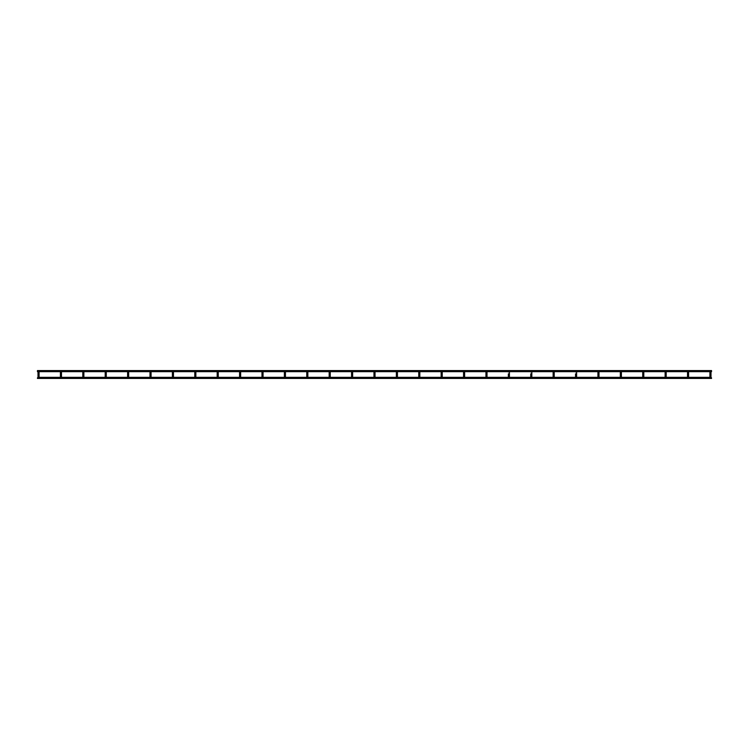 <?xml version="1.0" encoding="UTF-8"?>
<svg xmlns="http://www.w3.org/2000/svg" width="749" height="749" viewBox="0 0 749 749"><rect width="100%" height="100%" fill="white"/><g stroke="black" fill="none" stroke-linecap="round" stroke-linejoin="round"><path stroke-width="1.12" d="M688.593 371.991A0.534 0.534 0 0 0 688.059 371.457A0.534 0.534 0 0 1 688.593 371.991L688.593 373.873L688.593 371.991A0.534 0.534 0 0 0 688.471 371.654L710.033 371.654A0.534 0.534 0 0 0 709.912 371.991L709.912 373.873L710.988 373.873L710.988 371.991L710.988 377.449L710.455 377.449M710.988 371.991A0.534 0.534 0 0 0 710.455 371.457A0.534 0.534 0 0 1 710.988 371.991A0.534 0.534 0 0 0 710.867 371.654L711.55 371.654L711.55 370.577L37.45 370.577L37.45 371.654L38.133 371.654A0.534 0.534 0 0 0 38.012 371.991L38.012 377.449M710.455 371.457A0.534 0.534 0 0 0 709.912 371.991A0.534 0.534 0 0 1 710.455 371.457M709.912 373.873L709.912 377.449M37.45 377.88L38.012 377.346M711.55 377.88L710.988 377.346M687.516 377.449L687.516 371.991L687.516 373.873L688.593 373.873L688.593 377.449L688.059 377.449M666.198 371.991A0.534 0.534 0 0 0 665.655 371.457A0.534 0.534 0 0 1 666.198 371.991L666.198 373.873L666.198 371.991A0.534 0.534 0 0 0 666.076 371.654L687.638 371.654A0.534 0.534 0 0 0 687.516 371.991A0.534 0.534 0 0 1 688.059 371.457A0.534 0.534 0 0 0 687.516 371.991M665.121 377.449L665.121 371.991L665.121 373.873L666.198 373.873L666.198 377.449L665.655 377.449M643.803 371.991A0.534 0.534 0 0 0 643.26 371.457A0.534 0.534 0 0 1 643.803 371.991L643.803 373.873L643.803 371.991A0.534 0.534 0 0 0 643.681 371.654L665.243 371.654A0.534 0.534 0 0 0 665.121 371.991A0.534 0.534 0 0 1 665.655 371.457A0.534 0.534 0 0 0 665.121 371.991M642.726 377.449L642.726 371.991L642.726 373.873L643.803 373.873L643.803 377.449L643.26 377.449M621.398 371.991A0.534 0.534 0 0 0 620.865 371.457A0.534 0.534 0 0 1 621.398 371.991L621.398 373.873L621.398 371.991A0.534 0.534 0 0 0 621.286 371.654L642.848 371.654A0.534 0.534 0 0 0 642.726 371.991A0.534 0.534 0 0 1 643.26 371.457A0.534 0.534 0 0 0 642.726 371.991M620.331 377.449L620.331 371.991L620.331 373.873L621.398 373.873L621.398 377.449L620.865 377.449M598.882 371.654L620.453 371.654A0.534 0.534 0 0 0 620.331 371.991A0.534 0.534 0 0 1 620.865 371.457A0.534 0.534 0 0 0 620.331 371.991M597.927 377.449L597.927 371.991L597.927 373.873L599.003 373.873L599.003 371.991L599.003 377.449L598.47 377.449M598.47 371.457A0.534 0.534 0 0 0 597.927 371.991A0.534 0.534 0 0 1 598.47 371.457A0.534 0.534 0 0 1 599.003 371.991A0.534 0.534 0 0 0 598.47 371.457M554.213 377.346L575.532 377.346L575.532 373.873L576.608 373.873L576.608 371.991L576.608 377.449L576.075 377.449M575.532 373.873L575.532 377.449M553.67 377.449L554.213 377.449L554.213 371.991A0.534 0.534 0 0 0 554.091 371.654L575.653 371.654A0.534 0.534 0 0 0 575.532 371.991A0.534 0.534 0 0 1 576.075 371.457A0.534 0.534 0 0 0 575.532 371.991M576.608 371.991A0.534 0.534 0 0 0 576.075 371.457A0.534 0.534 0 0 1 576.608 371.991A0.534 0.534 0 0 0 576.487 371.654L598.048 371.654M554.213 373.873L553.136 373.873L553.136 371.991L553.136 377.449M531.818 371.991A0.534 0.534 0 0 0 531.275 371.457A0.534 0.534 0 0 1 531.818 371.991L531.818 373.873L531.818 371.991A0.534 0.534 0 0 0 531.696 371.654L553.258 371.654A0.534 0.534 0 0 0 553.136 371.991A0.534 0.534 0 0 1 553.67 371.457A0.534 0.534 0 0 0 553.136 371.991M554.213 371.991A0.534 0.534 0 0 0 553.67 371.457A0.534 0.534 0 0 1 554.213 371.991M509.423 377.346L530.741 377.346L530.741 373.873L531.818 373.873L531.818 377.449L531.275 377.449M530.741 373.873L530.741 377.449M509.423 371.991A0.534 0.534 0 0 0 508.88 371.457A0.534 0.534 0 0 1 509.423 371.991L509.423 373.873L509.423 371.991A0.534 0.534 0 0 0 509.301 371.654L530.863 371.654A0.534 0.534 0 0 0 530.741 371.991A0.534 0.534 0 0 1 531.275 371.457A0.534 0.534 0 0 0 530.741 371.991M487.019 377.346L508.346 377.346L508.346 373.873L509.423 373.873L509.423 377.449L508.88 377.449M508.346 373.873L508.346 377.449M487.019 371.991A0.534 0.534 0 0 0 486.485 371.457A0.534 0.534 0 0 1 487.019 371.991L487.019 373.873L487.019 371.991A0.534 0.534 0 0 0 486.897 371.654L508.468 371.654A0.534 0.534 0 0 0 508.346 371.991A0.534 0.534 0 0 1 508.88 371.457A0.534 0.534 0 0 0 508.346 371.991M485.951 377.449L485.951 371.991L485.951 373.873L487.019 373.873L487.019 377.449L486.485 377.449M464.623 371.991A0.534 0.534 0 0 0 464.09 371.457A0.534 0.534 0 0 1 464.623 371.991L464.623 373.873L464.623 371.991A0.534 0.534 0 0 0 464.502 371.654L486.064 371.654A0.534 0.534 0 0 0 485.951 371.991A0.534 0.534 0 0 1 486.485 371.457A0.534 0.534 0 0 0 485.951 371.991M485.951 377.346L464.623 377.346L464.623 373.873L464.623 377.449L464.09 377.449M441.695 377.449L442.228 377.449L442.228 371.991A0.534 0.534 0 0 0 442.107 371.654L463.668 371.654A0.534 0.534 0 0 0 463.547 371.991L463.547 377.449M464.09 371.457A0.534 0.534 0 0 0 463.547 371.991A0.534 0.534 0 0 1 464.09 371.457M419.833 377.346L441.152 377.346L441.152 371.991L441.152 377.449M419.833 371.991A0.534 0.534 0 0 0 419.29 371.457A0.534 0.534 0 0 1 419.833 371.991L419.833 373.873L419.833 371.991A0.534 0.534 0 0 0 419.712 371.654L441.273 371.654A0.534 0.534 0 0 0 441.152 371.991A0.534 0.534 0 0 1 441.695 371.457A0.534 0.534 0 0 0 441.152 371.991M442.228 371.991A0.534 0.534 0 0 0 441.695 371.457A0.534 0.534 0 0 1 442.228 371.991M396.895 377.449L397.438 377.449L397.438 371.991A0.534 0.534 0 0 0 397.316 371.654L418.878 371.654A0.534 0.534 0 0 0 418.757 371.991L418.757 373.873L419.833 373.873L419.833 377.449L419.29 377.449M419.29 371.457A0.534 0.534 0 0 0 418.757 371.991A0.534 0.534 0 0 1 419.29 371.457M418.757 373.873L418.757 377.449M374.5 377.449L375.034 377.449L375.034 371.991A0.534 0.534 0 0 0 374.921 371.654L396.483 371.654A0.534 0.534 0 0 0 396.361 371.991L396.361 377.449M396.895 371.457A0.534 0.534 0 0 0 396.361 371.991A0.534 0.534 0 0 1 396.895 371.457A0.534 0.534 0 0 1 397.438 371.991A0.534 0.534 0 0 0 396.895 371.457M352.639 377.346L373.966 377.346L373.966 371.991L373.966 377.449M352.639 371.991A0.534 0.534 0 0 0 352.105 371.457A0.534 0.534 0 0 1 352.639 371.991L352.639 373.873L352.639 371.991A0.534 0.534 0 0 0 352.517 371.654L374.079 371.654A0.534 0.534 0 0 0 373.966 371.991A0.534 0.534 0 0 1 374.5 371.457A0.534 0.534 0 0 0 373.966 371.991M375.034 371.991A0.534 0.534 0 0 0 374.5 371.457A0.534 0.534 0 0 1 375.034 371.991M329.71 377.449L330.243 377.449L330.243 373.873L330.243 377.346L351.562 377.346L351.562 373.873L352.639 373.873L352.639 377.449L352.105 377.449M329.167 377.449L329.167 371.991L329.167 373.873L330.243 373.873L330.243 371.991A0.534 0.534 0 0 0 330.122 371.654L351.684 371.654A0.534 0.534 0 0 0 351.562 371.991L351.562 377.449M352.105 371.457A0.534 0.534 0 0 0 351.562 371.991A0.534 0.534 0 0 1 352.105 371.457M307.848 371.991A0.534 0.534 0 0 0 307.305 371.457A0.534 0.534 0 0 1 307.848 371.991L307.848 373.873L307.848 371.991A0.534 0.534 0 0 0 307.727 371.654L329.288 371.654A0.534 0.534 0 0 0 329.167 371.991A0.534 0.534 0 0 1 329.71 371.457A0.534 0.534 0 0 0 329.167 371.991M330.243 371.991A0.534 0.534 0 0 0 329.71 371.457A0.534 0.534 0 0 1 330.243 371.991M284.91 377.449L285.453 377.449L285.453 373.873L285.453 377.346L306.772 377.346L306.772 373.873L307.848 373.873L307.848 377.449L307.305 377.449M263.049 377.346L284.377 377.346L284.377 373.873L285.453 373.873L285.453 371.991A0.534 0.534 0 0 0 285.332 371.654L306.893 371.654A0.534 0.534 0 0 0 306.772 371.991L306.772 377.449M307.305 371.457A0.534 0.534 0 0 0 306.772 371.991A0.534 0.534 0 0 1 307.305 371.457M263.049 371.991A0.534 0.534 0 0 0 262.515 371.457A0.534 0.534 0 0 1 263.049 371.991L263.049 373.873L263.049 371.991A0.534 0.534 0 0 0 262.936 371.654L284.498 371.654A0.534 0.534 0 0 0 284.377 371.991L284.377 377.449M284.91 371.457A0.534 0.534 0 0 0 284.377 371.991A0.534 0.534 0 0 1 284.91 371.457A0.534 0.534 0 0 1 285.453 371.991A0.534 0.534 0 0 0 284.91 371.457M240.12 377.449L240.654 377.449L240.654 371.991L240.654 377.346L261.981 377.346L261.981 373.873L263.049 373.873L263.049 377.449L262.515 377.449M240.654 371.991A0.534 0.534 0 0 0 240.12 371.457A0.534 0.534 0 0 1 240.654 371.991A0.534 0.534 0 0 0 240.532 371.654L262.103 371.654A0.534 0.534 0 0 0 261.981 371.991L261.981 377.449M262.515 371.457A0.534 0.534 0 0 0 261.981 371.991A0.534 0.534 0 0 1 262.515 371.457M240.654 373.873L239.577 373.873L239.577 371.991L239.577 377.449M218.259 371.991A0.534 0.534 0 0 0 217.725 371.457A0.534 0.534 0 0 1 218.259 371.991L218.259 373.873L218.259 371.991A0.534 0.534 0 0 0 218.137 371.654L239.699 371.654A0.534 0.534 0 0 0 239.577 371.991A0.534 0.534 0 0 1 240.12 371.457A0.534 0.534 0 0 0 239.577 371.991M195.33 377.449L195.863 377.449L195.863 371.991L195.863 377.346L217.182 377.346L217.182 373.873L218.259 373.873L218.259 377.449L217.725 377.449M195.863 371.991A0.534 0.534 0 0 0 195.33 371.457A0.534 0.534 0 0 1 195.863 371.991A0.534 0.534 0 0 0 195.742 371.654L217.304 371.654A0.534 0.534 0 0 0 217.182 371.991L217.182 377.449M217.725 371.457A0.534 0.534 0 0 0 217.182 371.991A0.534 0.534 0 0 1 217.725 371.457M173.468 377.346L194.787 377.346L194.787 373.873L194.787 377.449M173.468 371.991A0.534 0.534 0 0 0 172.925 371.457A0.534 0.534 0 0 1 173.468 371.991L173.468 373.873L173.468 371.991A0.534 0.534 0 0 0 173.347 371.654L194.909 371.654A0.534 0.534 0 0 0 194.787 371.991L194.787 373.873L195.863 373.873M195.33 371.457A0.534 0.534 0 0 0 194.787 371.991A0.534 0.534 0 0 1 195.33 371.457M150.53 377.449L151.073 377.449L151.073 371.991L151.073 377.346L172.392 377.346L172.392 373.873L173.468 373.873L173.468 377.449L172.925 377.449M151.073 371.991A0.534 0.534 0 0 0 150.53 371.457A0.534 0.534 0 0 1 151.073 371.991A0.534 0.534 0 0 0 150.952 371.654L172.513 371.654A0.534 0.534 0 0 0 172.392 371.991L172.392 377.449M172.925 371.457A0.534 0.534 0 0 0 172.392 371.991A0.534 0.534 0 0 1 172.925 371.457M128.669 371.991A0.534 0.534 0 0 0 128.135 371.457A0.534 0.534 0 0 1 128.669 371.991L128.669 373.873L128.669 371.991A0.534 0.534 0 0 0 128.547 371.654L150.118 371.654A0.534 0.534 0 0 0 149.997 371.991L149.997 377.449M150.53 371.457A0.534 0.534 0 0 0 149.997 371.991A0.534 0.534 0 0 1 150.53 371.457M149.997 377.346L128.669 377.346L128.669 373.873L128.669 377.449L128.135 377.449M128.669 373.873L127.602 373.873L127.602 371.991L127.602 377.449M106.274 371.991A0.534 0.534 0 0 0 105.74 371.457A0.534 0.534 0 0 1 106.274 371.991L106.274 373.873L106.274 371.991A0.534 0.534 0 0 0 106.152 371.654L127.714 371.654A0.534 0.534 0 0 0 127.602 371.991A0.534 0.534 0 0 1 128.135 371.457A0.534 0.534 0 0 0 127.602 371.991M83.879 371.991A0.534 0.534 0 0 0 83.345 371.457A0.534 0.534 0 0 1 83.879 371.991L83.879 373.873L83.879 371.991A0.534 0.534 0 0 0 83.757 371.654L105.319 371.654A0.534 0.534 0 0 0 105.197 371.991L105.197 373.873L106.274 373.873L106.274 377.449L105.74 377.449M105.74 371.457A0.534 0.534 0 0 0 105.197 371.991A0.534 0.534 0 0 1 105.74 371.457M105.197 373.873L105.197 377.449M61.484 371.991A0.534 0.534 0 0 0 60.941 371.457A0.534 0.534 0 0 1 61.484 371.991L61.484 373.873L61.484 371.991A0.534 0.534 0 0 0 61.362 371.654L82.924 371.654A0.534 0.534 0 0 0 82.802 371.991L82.802 373.873L83.879 373.873L83.879 377.449L83.345 377.449M83.345 371.457A0.534 0.534 0 0 0 82.802 371.991A0.534 0.534 0 0 1 83.345 371.457M82.802 373.873L82.802 377.449M39.088 377.346L60.407 377.346L60.407 373.873L61.484 373.873L61.484 377.449L60.941 377.449M39.088 371.991A0.534 0.534 0 0 0 38.545 371.457A0.534 0.534 0 0 1 39.088 371.991L39.088 373.873L39.088 371.991A0.534 0.534 0 0 0 38.967 371.654L60.529 371.654A0.534 0.534 0 0 0 60.407 371.991L60.407 377.449M60.941 371.457A0.534 0.534 0 0 0 60.407 371.991A0.534 0.534 0 0 1 60.941 371.457M38.012 373.873L39.088 373.873L39.088 377.449L38.545 377.449M38.545 371.457A0.534 0.534 0 0 0 38.012 371.991A0.534 0.534 0 0 1 38.545 371.457M464.623 373.873L463.547 373.873M442.228 373.873L441.152 373.873M397.438 373.873L396.361 373.873M375.034 373.873L373.966 373.873M151.073 373.873L149.997 373.873M37.45 378.423L711.55 378.423M61.484 377.346L82.802 377.346M83.879 377.346L105.197 377.346M106.274 377.346L127.602 377.346M218.259 377.346L239.577 377.346M307.848 377.346L329.167 377.346M375.034 377.346L396.361 377.346M397.438 377.346L418.757 377.346M442.228 377.346L463.547 377.346M531.818 377.346L553.136 377.346M576.608 377.346L597.927 377.346M599.003 377.346L620.331 377.346M621.398 377.346L642.726 377.346M643.803 377.346L665.121 377.346M666.198 377.346L687.516 377.346M688.593 377.346L709.912 377.346"/></g></svg>

